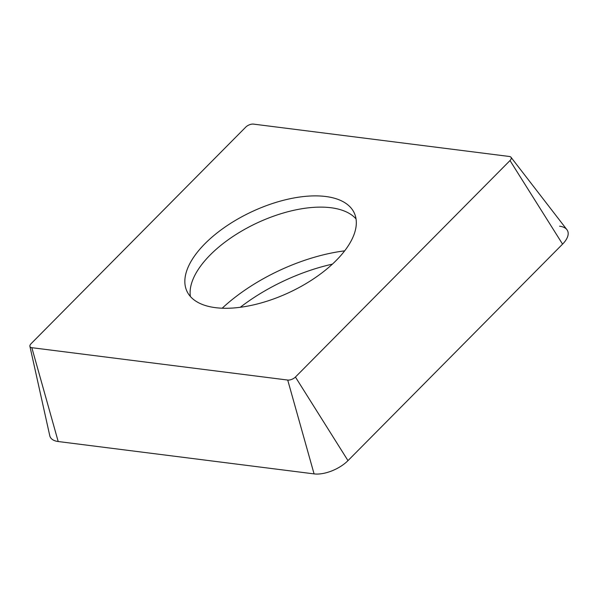 <?xml version="1.0" encoding="UTF-8"?>
<svg xmlns="http://www.w3.org/2000/svg" width="598" height="598" viewBox="0 0 598 598"><rect width="100%" height="100%" fill="white"/><g stroke="black" fill="none" stroke-linecap="round" stroke-linejoin="round"><path stroke-width="0.9" d="M29.915 346.354L49.754 435.65A25.923 12.491 -25.1 0 0 58.193 441.526L314.077 473.893A25.923 12.491 -25.1 0 0 347.984 460.624L562.569 244.134A25.923 12.491 -25.1 0 0 568.1 232.42A25.923 12.491 -25.1 0 0 566.904 229.662L510.991 157.259A5.89 2.841 154.9 0 1 511.268 157.887A5.89 2.841 154.9 0 1 510.004 160.556L295.427 377.039A5.89 2.841 154.9 0 1 287.72 380.051L31.836 347.692A5.89 2.841 154.9 0 1 29.915 346.354A5.89 2.841 154.9 0 1 29.9 346.272A5.89 2.841 154.9 0 1 31.156 343.611L245.741 127.127A5.89 2.841 154.9 0 1 253.447 124.107L509.332 156.474A5.89 2.841 154.9 0 1 510.991 157.259M240.269 307.29A121.529 58.544 154.9 0 1 299.022 274.415A121.529 58.544 154.9 0 1 332.406 264.137M263.083 206.901A92.361 44.499 -25.1 0 0 186.942 291.263A92.361 44.499 -25.1 0 0 278.077 297.258A92.361 44.499 -25.1 0 0 354.225 212.903A92.361 44.499 -25.1 0 0 263.083 206.901M344.68 250.839A121.529 58.544 -25.1 0 0 294.209 264.129A121.529 58.544 -25.1 0 0 222.194 308.209M49.686 435.307A25.923 12.491 -25.1 0 0 58.193 441.526L314.077 473.893A25.923 12.491 -25.1 0 0 347.984 460.624L562.569 244.134A25.923 12.491 -25.1 0 0 568.1 232.42A25.923 12.491 -25.1 0 0 559.586 226.201M562.569 244.134L510.004 160.556M295.427 377.039L347.984 460.624M314.077 473.893L287.72 380.051M31.836 347.692L58.193 441.526M190.388 296.496A92.361 44.499 154.9 0 1 268.345 218.135A92.361 44.499 154.9 0 1 356.034 218.905"/></g></svg>
